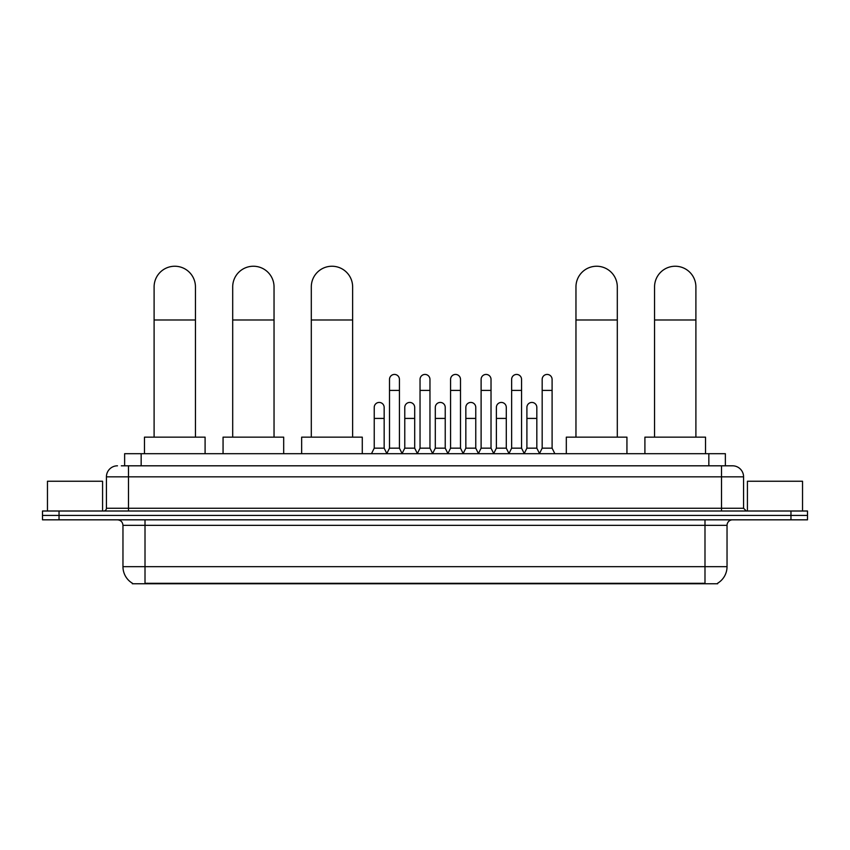 <?xml version="1.0" encoding="UTF-8"?>
<svg xmlns="http://www.w3.org/2000/svg" width="850" height="850" viewBox="0 0 850 850"><rect width="100%" height="100%" fill="white"/><g stroke="black" fill="none" stroke-linecap="round" stroke-linejoin="round"><path stroke-width="1.27" d="M124.631 465.811L124.631 453.688L725.369 453.688L725.369 465.811M717.666 583.217L717.666 583.759L132.334 583.759L132.334 583.217M132.504 583.312A19.295 19.295 0 0 1 122.963 566.674L145.01 566.674L145.01 583.312L704.99 583.312L704.99 566.674L727.037 566.674L727.037 525.342A5.514 5.514 0 0 1 732.541 519.828M122.963 566.674L122.963 525.342C122.644 521.985 120.806 520.158 117.459 519.828M717.496 583.312A19.295 19.295 0 0 0 727.037 566.674M59.032 511.009L807.5 511.009L807.5 515.419L42.5 515.419L42.5 519.828L59.032 519.828L59.032 515.419L42.5 515.419L42.5 511.009L59.032 511.009L59.032 515.419L807.5 515.419L807.5 519.828L59.032 519.828M121.571 465.811L732.541 465.811A11.018 11.018 0 0 1 743.569 476.839L743.569 508.247L746.321 511.009M121.316 465.811L128.477 465.811L128.477 476.839L106.431 476.839L106.431 508.247A2.752 2.752 0 0 1 103.679 511.009M117.459 465.811A11.018 11.018 0 0 0 106.431 476.839M743.569 476.839L721.523 476.839L721.523 465.811L732.541 465.811M102.574 511.009L102.574 481.249L47.462 481.249L47.462 511.009M802.538 511.009L802.538 481.249L747.426 481.249L747.426 511.009M154.105 437.155L154.105 286.907A20.666 20.666 0 0 1 174.781 266.241A20.666 20.666 0 0 1 195.447 286.907A20.666 20.666 0 0 0 174.781 266.241M195.447 437.155L195.447 286.907M205.094 453.688L205.094 437.155L144.468 437.155L144.468 453.688M232.698 437.155L232.698 286.907A20.666 20.666 0 0 1 253.374 266.241A20.666 20.666 0 0 1 274.04 286.907A20.666 20.666 0 0 0 253.374 266.241M274.04 437.155L274.04 286.907M283.688 453.688L283.688 437.155L223.061 437.155L223.061 453.688M311.302 437.155L311.302 286.907A20.666 20.666 0 0 1 331.967 266.241A20.666 20.666 0 0 1 352.633 286.907A20.666 20.666 0 0 0 331.967 266.241M352.633 437.155L352.633 286.907M362.281 453.688L362.281 437.155L301.654 437.155L301.654 453.688M575.96 437.155L575.96 286.907A20.666 20.666 0 0 1 596.626 266.241A20.666 20.666 0 0 1 617.302 286.907A20.666 20.666 0 0 0 596.626 266.241M617.302 437.155L617.302 286.907M626.939 453.688L626.939 437.155L566.312 437.155L566.312 453.688M654.553 437.155L654.553 286.907A20.666 20.666 0 0 1 675.219 266.241A20.666 20.666 0 0 1 695.895 286.907A20.666 20.666 0 0 0 675.219 266.241M695.895 437.155L695.895 286.907M705.532 453.688L705.532 437.155L644.906 437.155L644.906 453.688M386.75 453.688L389.502 448.173L399.426 448.173L402.178 453.688M399.426 448.173L399.426 379.387A4.962 4.962 0 0 0 394.464 374.436A4.962 4.962 0 0 1 394.783 374.446M389.502 448.173L389.502 390.416L399.426 390.416M389.502 390.416L389.502 379.387A4.962 4.962 0 0 1 394.464 374.436M417.286 453.688L420.038 448.173L429.962 448.173L432.714 453.688M429.962 448.173L429.962 379.387A4.962 4.962 0 0 0 425 374.436A4.962 4.962 0 0 1 425.308 374.446M420.038 448.173L420.038 390.416L429.962 390.416M420.038 390.416L420.038 379.387A4.962 4.962 0 0 1 425 374.436M447.822 453.688L450.574 448.173L460.498 448.173L463.25 453.688M460.498 448.173L460.498 379.387A4.962 4.962 0 0 0 455.536 374.436A4.962 4.962 0 0 1 455.844 374.446M450.574 448.173L450.574 390.416L460.498 390.416M450.574 390.416L450.574 379.387A4.962 4.962 0 0 1 455.536 374.436M478.348 453.688L481.111 448.173L491.024 448.173L493.786 453.688M491.024 448.173L491.024 379.387A4.962 4.962 0 0 0 486.072 374.436A4.962 4.962 0 0 1 486.381 374.446M481.111 448.173L481.111 390.416L491.024 390.416M481.111 390.416L481.111 379.387A4.962 4.962 0 0 1 486.072 374.436M508.884 453.688L511.636 448.173L521.56 448.173L524.322 453.688M521.56 448.173L521.56 379.387A4.962 4.962 0 0 0 516.598 374.436A4.962 4.962 0 0 1 516.917 374.446M511.636 448.173L511.636 390.416L521.56 390.416M511.636 390.416L511.636 379.387A4.962 4.962 0 0 1 516.598 374.436M539.421 453.688L542.173 448.173L552.096 448.173L554.848 453.688M552.096 448.173L552.096 379.387A4.962 4.962 0 0 0 547.134 374.436A4.962 4.962 0 0 1 547.442 374.446M542.173 448.173L542.173 390.416L552.096 390.416M542.173 390.416L542.173 379.387A4.962 4.962 0 0 1 547.134 374.436M371.482 453.688L374.234 448.173L384.158 448.173L386.835 453.517M384.158 448.173L384.158 407.394A4.962 4.962 0 0 0 379.514 402.443A4.962 4.962 0 0 1 384.158 407.394M374.234 448.173L374.234 418.413L384.158 418.413M374.234 418.413L374.234 407.394A4.962 4.962 0 0 1 379.514 402.443M402.103 453.517L404.77 448.173L414.694 448.173L417.371 453.517M414.694 448.173L414.694 407.394A4.962 4.962 0 0 0 410.04 402.443A4.962 4.962 0 0 1 414.694 407.394M404.77 448.173L404.77 418.413L414.694 418.413M404.77 418.413L404.77 407.394A4.962 4.962 0 0 1 410.04 402.443M432.629 453.517L435.306 448.173L445.23 448.173L447.897 453.517M445.23 448.173L445.23 407.394A4.962 4.962 0 0 0 440.576 402.443A4.962 4.962 0 0 1 445.23 407.394M435.306 448.173L435.306 418.413L445.23 418.413M435.306 418.413L435.306 407.394A4.962 4.962 0 0 1 440.576 402.443M463.165 453.517L465.842 448.173L475.766 448.173L478.433 453.517M475.766 448.173L475.766 407.394A4.962 4.962 0 0 0 471.112 402.443A4.962 4.962 0 0 1 475.766 407.394M465.842 448.173L465.842 418.413L475.766 418.413M465.842 418.413L465.842 407.394A4.962 4.962 0 0 1 471.112 402.443M493.701 453.517L496.379 448.173L506.292 448.173L508.969 453.517M506.292 448.173L506.292 407.394A4.962 4.962 0 0 0 501.649 402.443A4.962 4.962 0 0 1 506.292 407.394M496.379 448.173L496.379 418.413L506.292 418.413M496.379 418.413L496.379 407.394A4.962 4.962 0 0 1 501.649 402.443M524.237 453.517L526.904 448.173L536.828 448.173L539.506 453.517M536.828 448.173L536.828 407.394A4.962 4.962 0 0 0 532.185 402.443A4.962 4.962 0 0 1 536.828 407.394M526.904 448.173L526.904 418.413L536.828 418.413M526.904 418.413L526.904 407.394A4.962 4.962 0 0 1 532.185 402.443M702.78 583.759L702.78 583.217M147.22 583.759L147.22 583.217M141.164 465.811L141.164 453.688M708.836 465.811L708.836 453.688M704.99 519.828L704.99 525.342L122.963 525.342M727.037 525.342L704.99 525.342L704.99 566.674L145.01 566.674L145.01 519.828M790.968 519.828L790.968 511.009M128.477 511.009L128.477 508.247L743.569 508.247M106.431 508.247L128.477 508.247L128.477 476.839L721.523 476.839L721.523 511.009M154.105 319.983L195.447 319.983M232.698 319.983L274.04 319.983M311.302 319.983L352.633 319.983M575.96 319.983L617.302 319.983M654.553 319.983L695.895 319.983"/></g></svg>
